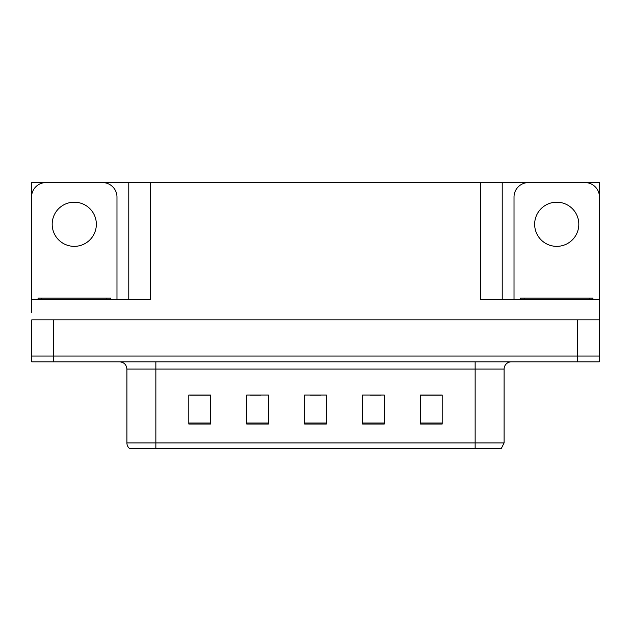 <?xml version="1.0" encoding="UTF-8"?>
<svg xmlns="http://www.w3.org/2000/svg" width="631" height="631" viewBox="0 0 631 631"><rect width="100%" height="100%" fill="white"/><g stroke="black" fill="none" stroke-linecap="round" stroke-linejoin="round"><path stroke-width="0.95" d="M97.434 182.572L480.499 182.288L480.499 299.575L599.229 299.575L599.229 319.846L31.771 319.846L31.771 356.042L53.485 356.042L31.771 356.042L31.771 361.839L53.485 361.839L53.485 356.042L577.515 356.042L53.485 356.042L53.485 319.846M31.771 312.605L31.771 299.575L150.501 299.575L150.501 182.288M51.095 182.572L31.771 182.288L31.771 194.553M53.485 361.839L599.229 361.839L599.229 356.042L577.515 356.042L599.229 356.042L599.229 312.605M579.905 182.572L599.229 182.288L599.229 194.553M128.779 182.288L128.779 299.575M480.499 182.288L502.221 182.288L502.221 299.575L502.221 182.288L533.566 182.572M579.905 182.288L533.566 182.288M51.095 182.288L97.434 182.288M504.098 442.923L501.203 448.712L475.143 448.712L475.143 442.923L504.098 442.923L504.098 369.072A7.241 7.241 0 0 1 511.339 361.839M475.143 448.712L129.797 448.712A7.241 7.241 0 0 1 126.902 442.923L126.902 369.072C126.468 364.679 124.055 362.265 119.661 361.839M442.197 424.024L442.197 395.069L420.483 395.069L420.483 424.024L442.197 424.024M384.279 424.024L384.279 395.069L362.557 395.069L362.557 424.024L384.279 424.024M210.517 424.024L210.517 395.069L188.803 395.069L188.803 424.024L210.517 424.024M268.443 424.024L268.443 395.069L246.721 395.069L246.721 424.024L268.443 424.024M326.361 424.024L326.361 395.069L304.639 395.069L304.639 424.024L326.361 424.024M126.902 442.923L155.857 442.923L155.857 448.712L146.218 448.712M420.483 395.211L441.329 395.211M430.468 395.211L421.279 395.211M249.979 395.211L260.84 395.211M209.871 395.211L200.674 395.211M189.813 395.211L210.517 395.211M370.302 395.211L381.163 395.211M310.144 395.211L321.005 395.211M74.269 202.196A22.085 22.085 0 0 0 52.184 224.273A22.085 22.085 0 0 0 74.269 246.358A22.085 22.085 0 0 0 96.346 224.273A22.085 22.085 0 0 0 74.269 202.196M31.771 305.365A14.481 14.481 0 0 0 31.55 305.365L31.55 197.053A14.481 14.481 0 0 1 46.031 182.572L102.498 182.572A14.481 14.481 0 0 1 116.98 197.053L116.98 299.575M556.731 202.196A22.085 22.085 0 0 0 534.654 224.273A22.085 22.085 0 0 0 556.731 246.358A22.085 22.085 0 0 0 578.816 224.273A22.085 22.085 0 0 0 556.731 202.196M514.02 299.575L514.02 197.053A14.481 14.481 0 0 1 528.502 182.572L584.969 182.572A14.481 14.481 0 0 1 599.45 197.053L599.45 305.365A14.481 14.481 0 0 0 599.229 305.365M38.065 299.575L38.065 298.124L110.464 298.124L110.464 299.575M520.536 299.575L520.536 298.124L592.935 298.124L592.935 299.575M577.515 319.846L577.515 361.839M475.143 361.839L475.143 369.072L126.902 369.072M504.098 369.072L475.143 369.072L475.143 442.923L155.857 442.923L155.857 361.839M326.361 423.022L304.639 423.022M268.443 423.022L246.721 423.022M210.517 423.022L188.803 423.022M384.279 423.022L362.557 423.022M442.197 423.022L420.483 423.022M106.844 298.124L106.844 299.575M41.685 298.124L41.685 299.575M589.315 298.124L589.315 299.575M524.156 298.124L524.156 299.575"/></g></svg>
